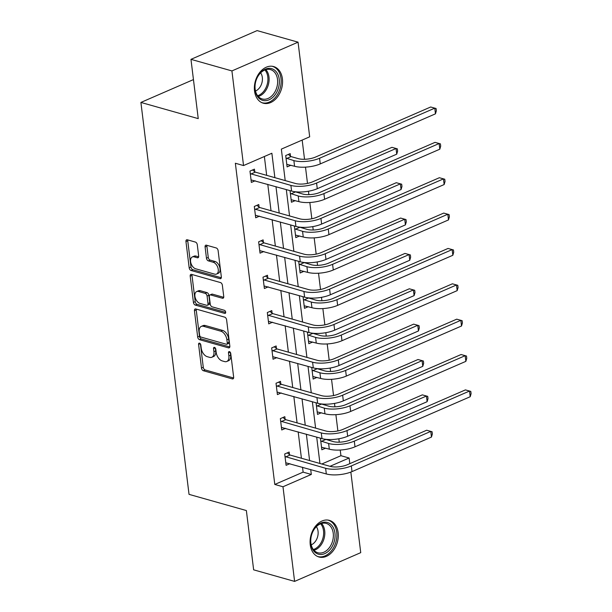 <?xml version="1.0" encoding="UTF-8"?>
<svg xmlns="http://www.w3.org/2000/svg" width="612" height="612" viewBox="0 0 612 612"><rect width="100%" height="100%" fill="white"/><g stroke="black" fill="none" stroke-linecap="round" stroke-linejoin="round"><path stroke-width="0.92" d="M199.52 343.164A1.675 1.01 -113.5 0 0 199.038 343.179A1.675 1.01 -113.5 0 0 198.586 344.403L201.486 368.042A2.394 1.438 -113.5 0 0 203.368 370.719L232.308 378.897A2.394 1.438 -113.5 0 0 232.996 378.874A2.394 1.438 -113.5 0 0 233.646 377.13L230.739 353.491A1.675 1.01 -113.5 0 0 229.423 351.609A1.675 1.01 -113.5 0 0 228.949 351.632A1.675 1.01 -113.5 0 0 228.49 352.849L228.865 355.909A7.665 4.613 -113.5 0 1 226.777 361.485A7.665 4.613 -113.5 0 1 224.596 361.577L222.187 360.896A7.665 4.613 -113.5 0 1 216.166 352.321L215.791 349.261A1.675 1.01 -113.5 0 0 214.475 347.387A1.675 1.01 -113.5 0 0 213.993 347.409A1.675 1.01 -113.5 0 0 213.534 348.626L213.917 351.686A7.665 4.613 -113.5 0 1 211.821 357.263A7.665 4.613 -113.5 0 1 209.641 357.354L207.231 356.674A7.665 4.613 -113.5 0 1 201.21 348.098L200.835 345.038A1.675 1.01 -113.5 0 0 199.52 343.164M282.407 78.818A19.033 13.64 -74.2 0 1 277.282 97.209A19.033 13.64 -74.2 0 1 263.29 103.199A19.033 13.64 -74.2 0 1 254.523 90.943A19.033 13.64 -74.2 0 1 259.649 72.553A19.033 13.64 -74.2 0 1 273.64 66.563A19.033 13.64 -74.2 0 1 282.407 78.818M338.13 532.631A19.033 13.64 -74.2 0 1 333.005 551.014A19.033 13.64 -74.2 0 1 319.013 557.012A19.033 13.64 -74.2 0 1 310.246 544.749A19.033 13.64 -74.2 0 1 315.371 526.366A19.033 13.64 -74.2 0 1 329.363 520.368A19.033 13.64 -74.2 0 1 338.13 532.631M197.293 244.754A2.394 1.438 -113.5 0 0 195.412 242.077L187.287 239.782A2.394 1.438 -113.5 0 0 186.606 239.812A2.394 1.438 -113.5 0 0 185.956 241.549L189.177 267.804A2.394 1.438 -113.5 0 0 191.059 270.489L220.006 278.667A2.394 1.438 -113.5 0 0 220.687 278.636A2.394 1.438 -113.5 0 0 221.337 276.892L218.117 250.637A2.394 1.438 -113.5 0 0 216.235 247.959L206.428 245.19A2.394 1.438 -113.5 0 0 205.739 245.213A2.394 1.438 -113.5 0 0 205.089 246.957L206.466 258.195A2.394 1.438 -113.5 0 0 208.348 260.873L213.213 262.25A6.411 3.856 -113.5 0 1 217.971 268.033A6.411 3.856 -113.5 0 1 216.503 274.077A6.411 3.856 -113.5 0 1 214.674 274.153L195.618 268.767A6.411 3.856 -113.5 0 1 190.868 262.984A6.411 3.856 -113.5 0 1 192.336 256.941A6.411 3.856 -113.5 0 1 194.157 256.864L197.339 257.759A2.394 1.438 -113.5 0 0 198.02 257.736A2.394 1.438 -113.5 0 0 198.671 255.992L197.293 244.754M350.844 472.074L360.736 552.651L294.602 581.4L253.643 569.833L246.368 510.553L189.031 494.358L140.905 102.434L198.242 118.629L190.967 59.349L231.917 70.923L298.059 42.167L309.68 136.805L281.344 149.121L285.207 180.586M294.602 581.4L282.981 486.762L311.309 474.445L310.712 469.549M274.872 177.664L271.873 153.245L243.538 165.561L235.352 163.243L274.788 484.452L282.981 486.762M243.538 165.561L231.917 70.923M195.786 308.976A2.394 1.438 -113.5 0 0 195.106 309.006A2.394 1.438 -113.5 0 0 194.448 310.751L197.676 337.005A2.394 1.438 -113.5 0 0 199.558 339.683L228.498 347.861A2.394 1.438 -113.5 0 0 229.179 347.83A2.394 1.438 -113.5 0 0 229.837 346.086L226.608 319.831A2.394 1.438 -113.5 0 0 224.726 317.154L195.786 308.976M193.43 302.405L190.202 276.15A2.394 1.438 -113.5 0 1 190.86 274.406A2.394 1.438 -113.5 0 1 191.541 274.383L220.481 282.56A2.394 1.438 -113.5 0 1 222.363 285.238L223.74 296.476A2.394 1.438 -113.5 0 1 223.089 298.212A2.394 1.438 -113.5 0 1 222.408 298.243L210.666 294.93A2.394 1.438 -113.5 0 0 209.985 294.953A2.394 1.438 -113.5 0 0 209.335 296.698L210.253 304.149A2.394 1.438 -113.5 0 0 212.135 306.834L224.352 310.284A1.675 1.01 -113.5 0 1 225.598 311.799A1.675 1.01 -113.5 0 1 225.208 313.375A1.675 1.01 -113.5 0 1 224.734 313.398L195.305 305.082A2.394 1.438 -113.5 0 1 193.43 302.405L195.213 301.632L191.992 275.377L190.202 276.15M190.967 59.349L257.101 30.6L298.059 42.167M193.453 79.591L140.905 102.434M290.463 190.745L290.057 190.921L291.45 202.251L295.259 200.598M299.146 261.469L298.74 261.645L300.132 272.975L303.95 271.323M307.828 332.194L307.423 332.37L308.815 343.699L312.633 342.039M316.511 402.918L316.106 403.086L317.498 414.423L321.315 412.763M321.813 464.003L340.93 455.695L340.234 450.034M339.27 442.178L338.849 438.773M337.885 430.932L335.889 414.668M334.925 406.819L334.504 403.407M333.548 395.574L331.543 379.31M330.579 371.453L330.166 368.049M329.202 360.208L327.206 343.952M326.242 336.095L325.821 332.691M324.857 324.85L322.861 308.586M321.897 300.729L321.484 297.325M320.52 289.491L318.523 273.227M317.559 265.371L317.138 261.967M316.175 254.125L314.178 237.861M313.214 230.005L312.793 226.601M311.837 218.767L309.84 202.503M308.876 194.647L308.456 191.242M307.492 183.401L305.495 167.137M304.531 159.281L302.175 140.071M320.856 438.276L320.451 438.452L321.843 449.782L325.653 448.129M312.166 367.552L311.768 367.728L313.16 379.065L316.97 377.405M303.483 296.828L303.085 297.004L304.478 308.341L308.287 306.681M294.8 226.103L294.403 226.279L295.787 237.617L299.605 235.957M290.493 156.159L290.187 153.612L285.712 155.555L287.105 166.892L290.922 165.232M340.93 455.695L349.115 458.013L349.812 463.651M309.603 460.561L306.367 434.183M305.266 425.195L302.03 398.825M300.92 389.836L297.684 363.459M296.583 354.47L293.339 328.101M292.238 319.112L289.002 292.735M287.9 283.754L284.656 257.377M283.555 248.388L280.319 222.011M279.21 213.03L275.974 186.652M329.998 466.321L349.115 458.013M286.309 189.575L289.553 215.944M290.654 224.933L293.89 251.31M294.999 260.299L298.235 286.668M299.337 295.657L302.58 322.034M303.682 331.023L306.918 357.393M308.02 366.381L311.263 392.759M312.365 401.74L315.601 428.117M316.702 437.106L319.946 463.483M274.788 484.452L303.124 472.135L302.519 467.231M301.418 458.243L298.174 431.873M297.072 422.884L293.837 396.507M292.735 387.518L289.491 361.149M288.39 352.16L285.154 325.783M284.045 316.802L280.809 290.425M279.707 281.436L276.471 255.059M275.362 246.078L272.126 219.7M271.024 210.712L267.781 184.334M266.679 175.353L264.369 156.504M303.124 472.135L311.309 474.445M255.173 180.777L251.356 182.43L249.964 171.1L254.431 169.157L254.745 171.704M259.511 216.135L255.701 217.796L254.309 206.458L258.777 204.515L259.09 207.063M263.856 251.501L260.039 253.154L258.647 241.824L263.114 239.881L263.428 242.428M268.194 286.86L264.384 288.52L262.992 277.182L267.459 275.239L267.773 277.787M272.539 322.226L268.722 323.878L267.329 312.548L271.805 310.605L272.111 313.153M276.876 357.584L273.067 359.244L271.674 347.907L276.142 345.964L276.456 348.511M281.222 392.942L277.404 394.602L276.02 383.273L280.487 381.33L280.801 383.869M285.567 428.308L281.75 429.968L280.357 418.631L284.825 416.688L285.138 419.235M289.904 463.667L286.095 465.327L284.702 453.989L289.17 452.054L289.484 454.594M211.821 357.263L213.611 356.482A7.665 4.613 -113.5 0 0 215.699 350.913L213.917 351.686M215.355 348.121L215.699 350.913M226.777 361.485L228.567 360.713A7.665 4.613 -113.5 0 0 230.655 355.136L228.865 355.909M230.311 352.344L230.655 355.136M200.407 343.89L203.276 367.269A2.394 1.438 -113.5 0 0 205.158 369.946L233.616 377.987M196.268 309.114A2.394 1.438 -113.5 0 0 196.238 309.97L199.466 336.225A2.394 1.438 -113.5 0 0 201.34 338.91L229.806 346.95M199.627 335.192A1.675 1.01 -113.5 0 0 200.943 337.067L226.348 344.242A1.675 1.01 -113.5 0 0 226.822 344.227A1.675 1.01 -113.5 0 0 227.282 343.003L226.884 339.782A7.665 4.613 -113.5 0 0 220.871 331.207L203.498 326.303A7.665 4.613 -113.5 0 0 201.317 326.387A7.665 4.613 -113.5 0 0 199.229 331.964L199.627 335.192M226.822 344.227L228.613 343.447A1.675 1.01 -113.5 0 0 229.072 342.23L227.282 343.003M201.317 326.387L203.108 325.615A7.665 4.613 -113.5 0 1 205.288 325.523L222.653 330.426A7.665 4.613 -113.5 0 1 228.674 339.002L229.072 342.23M192.015 274.513A2.394 1.438 -113.5 0 0 191.992 275.377M223.717 297.333L212.456 294.15A2.394 1.438 -113.5 0 0 211.775 294.181L209.985 294.953M225.683 312.388L197.095 304.309L195.305 305.082M198.487 291.488A6.411 3.856 -113.5 0 0 196.666 291.564A6.411 3.856 -113.5 0 0 195.197 297.6A6.411 3.856 -113.5 0 0 199.948 303.391L206.665 305.289A2.394 1.438 -113.5 0 0 207.346 305.258A2.394 1.438 -113.5 0 0 207.996 303.514L207.085 296.063A2.394 1.438 -113.5 0 0 205.204 293.385L198.487 291.488L200.277 290.708A6.411 3.856 -113.5 0 0 198.449 290.784L196.666 291.564M207.346 305.258L209.136 304.478A2.394 1.438 -113.5 0 0 209.786 302.741L207.996 303.514M200.277 290.708L206.986 292.605A2.394 1.438 -113.5 0 1 208.868 295.282L209.786 302.741M195.213 301.632A2.394 1.438 -113.5 0 0 197.095 304.309M192.336 256.941L194.126 256.16A6.411 3.856 -113.5 0 1 195.947 256.084L198.648 256.849M216.503 274.077L218.285 273.296A6.411 3.856 -113.5 0 0 219.754 267.26A6.411 3.856 -113.5 0 0 215.003 261.469L213.213 262.25M206.902 245.32A2.394 1.438 -113.5 0 0 206.879 246.177L208.256 257.415A2.394 1.438 -113.5 0 0 210.138 260.092L215.003 261.469M187.769 239.919A2.394 1.438 -113.5 0 0 187.739 240.776L190.967 267.031A2.394 1.438 -113.5 0 0 192.849 269.708L221.315 277.749M325.523 439.286L333.081 441.55A12.202 4.299 -7 0 0 350.209 439.982L465.418 389.898L470.812 391.397L471.095 393.661L470.207 396.721L354.998 446.806A18.306 6.457 173 0 1 329.31 449.162L321.53 447.242M470.207 396.721L469.511 391.053L354.302 441.137A18.306 6.457 173 0 1 328.613 443.493L320.764 441M470.812 391.397L465.418 389.898M325.783 439.485L321.315 441.428M285.781 462.779L326.318 473.956L325.622 468.287L285.016 456.537M287.288 452.865L290.034 455.03L330.098 466.344A12.202 4.299 -7 0 0 347.226 464.776L426.679 430.236L432.08 431.735L432.355 434L431.468 437.06L352.015 471.6A18.306 6.457 173 0 1 326.318 473.956M431.468 437.06L430.772 431.391L351.319 465.931A18.306 6.457 173 0 1 325.622 468.287M432.08 431.735L426.679 430.236M290.034 455.03L285.559 456.973M321.178 403.92L328.736 406.184A12.202 4.299 -7 0 0 345.864 404.616L461.073 354.532L466.474 356.031L466.749 358.303L465.862 361.355L350.661 411.44A18.306 6.457 173 0 1 324.964 413.796L317.184 411.876M465.862 361.355L465.166 355.694L349.965 405.771A18.306 6.457 173 0 1 324.268 408.127L316.419 405.634M466.474 356.031L461.073 354.532M321.438 404.127L316.97 406.07M316.84 368.562L324.398 370.826A12.202 4.299 -7 0 0 341.527 369.258L456.728 319.173L462.129 320.673L462.412 322.937L461.524 325.997L346.315 376.082A18.306 6.457 173 0 1 320.627 378.438L312.847 376.518M461.524 325.997L460.828 320.328L345.619 370.413A18.306 6.457 173 0 1 319.931 372.769L312.082 370.275M462.129 320.673L456.728 319.173M317.1 368.761L312.625 370.704M281.436 427.421L321.981 438.597L321.285 432.929L280.671 421.178M282.943 417.506L285.689 419.664L325.752 430.986A12.202 4.299 -7 0 0 342.881 429.417L422.334 394.87L427.734 396.369L428.01 398.642L427.13 401.694L347.67 436.241A18.306 6.457 173 0 1 321.981 438.597M427.13 401.694L426.434 396.033L346.973 430.573A18.306 6.457 173 0 1 321.285 432.929M427.734 396.369L422.334 394.87M285.689 419.664L281.222 421.607M277.098 392.055L317.636 403.232L316.94 397.563L276.326 385.812M278.605 382.148L281.344 384.305L321.407 395.62A12.202 4.299 -7 0 0 338.535 394.052L417.996 359.512L423.397 361.011L423.672 363.276L422.785 366.336L343.332 400.875A18.306 6.457 173 0 1 317.636 403.232M422.785 366.336L422.089 360.667L342.636 395.207A18.306 6.457 173 0 1 316.94 397.563M423.397 361.011L417.996 359.512M281.344 384.305L276.876 386.248M330.541 548.949A16.47 11.804 -74.2 0 1 313.367 550.509A16.47 11.804 -74.2 0 1 315.218 527.689A16.47 11.804 -74.2 0 1 332.385 526.129A16.47 11.804 -74.2 0 1 330.541 548.949M314.966 528.248A15.254 10.932 105.8 0 0 317.911 552.766A15.254 10.932 105.8 0 0 329.149 547.931A15.254 10.932 105.8 0 0 326.204 523.405A15.254 10.932 105.8 0 0 314.966 528.248M316.366 526.664A10.863 7.78 -74.2 0 1 315.149 541.719A10.863 7.78 -74.2 0 1 311.233 544.841M317.735 556.522L317.567 556.469A18.911 13.556 105.8 0 0 317.735 556.522A18.911 13.556 105.8 0 0 331.673 550.525A18.911 13.556 105.8 0 0 328.017 520.116A18.911 13.556 105.8 0 0 327.833 520.07L328.017 520.116M274.819 95.135A16.47 11.804 -74.2 0 1 257.644 96.704A16.47 11.804 -74.2 0 1 259.496 73.884A16.47 11.804 -74.2 0 1 276.67 72.315A16.47 11.804 -74.2 0 1 274.819 95.135M259.243 74.434A15.254 10.932 105.8 0 0 262.188 98.96A15.254 10.932 105.8 0 0 273.434 94.118A15.254 10.932 105.8 0 0 270.489 69.6A15.254 10.932 105.8 0 0 259.243 74.434M260.643 72.859A10.863 7.78 -74.2 0 1 259.427 87.906A10.863 7.78 -74.2 0 1 255.51 91.035M261.829 102.655A18.911 13.556 105.8 0 0 262.012 102.709A18.911 13.556 105.8 0 0 275.951 96.711A18.911 13.556 105.8 0 0 272.302 66.31A18.911 13.556 105.8 0 0 272.111 66.257L272.302 66.31M312.495 333.196L320.053 335.468A12.202 4.299 -7 0 0 337.181 333.892L452.39 283.807L457.791 285.314L458.067 287.579L457.179 290.631L341.978 340.716A18.306 6.457 173 0 1 316.282 343.072L308.502 341.152M457.179 290.631L456.483 284.97L341.282 335.047A18.306 6.457 173 0 1 315.585 337.411L307.737 334.909M457.791 285.314L452.39 283.807M312.755 333.402L308.287 335.345M272.753 356.697L313.298 367.873L312.602 362.205L271.988 350.454M274.26 346.782L277.007 348.947L317.07 360.261A12.202 4.299 -7 0 0 334.198 358.693L413.651 324.146L419.052 325.653L419.327 327.917L418.44 330.97L338.987 365.517A18.306 6.457 173 0 1 313.298 367.873M418.44 330.97L417.751 325.309L338.291 359.848A18.306 6.457 173 0 1 312.602 362.205M419.052 325.653L413.651 324.146M277.007 348.947L272.539 350.89M308.15 297.837L315.716 300.102A12.202 4.299 -7 0 0 332.844 298.534L448.045 248.449L453.446 249.948L453.722 252.213L452.842 255.273L337.633 305.357A18.306 6.457 173 0 1 311.944 307.714L304.164 305.793M452.842 255.273L452.146 249.604L336.937 299.689A18.306 6.457 173 0 1 311.248 302.045L303.399 299.551M453.446 249.948L448.045 248.449M308.41 298.044L303.942 299.979M268.408 321.331L308.953 332.507L308.257 326.846L267.643 315.088M269.923 311.424L272.661 313.581L312.724 324.903A12.202 4.299 -7 0 0 329.853 323.327L409.313 288.788L414.707 290.287L414.99 292.551L414.102 295.611L334.649 330.151A18.306 6.457 173 0 1 308.953 332.507M414.102 295.611L413.406 289.943L333.953 324.482A18.306 6.457 173 0 1 308.257 326.846M414.707 290.287L409.313 288.788M272.661 313.581L268.194 315.524M303.812 262.472L311.37 264.744A12.202 4.299 -7 0 0 328.499 263.168L443.708 213.091L449.101 214.59L449.384 216.855L448.497 219.915L333.288 269.991A18.306 6.457 173 0 1 307.599 272.348L299.819 270.428M448.497 219.915L447.8 214.246L332.599 264.323A18.306 6.457 173 0 1 306.903 266.687L299.054 264.185M449.101 214.59L443.708 213.091M304.072 262.678L299.605 264.621M264.07 285.972L304.615 297.149L303.919 291.48L263.305 279.73M265.577 276.058L268.324 278.223L308.387 289.537A12.202 4.299 -7 0 0 325.515 287.969L404.968 253.429L410.369 254.929L410.644 257.193L409.757 260.253L330.304 294.793A18.306 6.457 173 0 1 304.615 297.149M409.757 260.253L409.061 254.584L329.608 289.124A18.306 6.457 173 0 1 303.919 291.48M410.369 254.929L404.968 253.429M268.324 278.223L263.856 280.166M299.467 227.113L307.033 229.378A12.202 4.299 -7 0 0 324.161 227.809L439.362 177.725L444.763 179.224L445.039 181.489L444.151 184.549L328.95 234.633A18.306 6.457 173 0 1 303.254 236.989L295.481 235.069M444.151 184.549L443.455 178.88L328.254 228.965A18.306 6.457 173 0 1 302.558 231.321L294.709 228.827M444.763 179.224L439.362 177.725M299.727 227.32L295.259 229.263M259.725 250.614L300.27 261.783L299.574 256.122L258.96 244.372M261.232 240.7L263.979 242.857L304.042 254.179A12.202 4.299 -7 0 0 321.17 252.603L400.623 218.063L406.024 219.563L406.307 221.827L405.419 224.887L325.966 259.427A18.306 6.457 173 0 1 300.27 261.783M405.419 224.887L404.723 219.218L325.27 253.758A18.306 6.457 173 0 1 299.574 256.122M406.024 219.563L400.623 218.063M263.979 242.857L259.511 244.8M295.129 191.747L302.688 194.019A12.202 4.299 -7 0 0 319.816 192.443L435.025 142.367L440.418 143.866L440.701 146.13L439.814 149.19L324.605 199.267A18.306 6.457 173 0 1 298.916 201.623L291.136 199.711M439.814 149.19L439.118 143.522L323.909 193.606A18.306 6.457 173 0 1 298.22 195.962L290.371 193.469M440.418 143.866L435.025 142.367M295.389 191.954L290.922 193.897M255.388 215.248L295.925 226.425L295.229 220.756L254.623 209.006M256.895 205.334L259.641 207.499L299.704 218.813A12.202 4.299 -7 0 0 316.832 217.245L396.285 182.705L401.686 184.204L401.962 186.469L401.074 189.529L321.621 224.069A18.306 6.457 173 0 1 295.925 226.425M401.074 189.529L400.378 183.86L320.925 218.4A18.306 6.457 173 0 1 295.229 220.756M401.686 184.204L396.285 182.705M259.641 207.499L255.166 209.442M288.306 154.431L291.044 156.595L298.342 158.653A12.202 4.299 -7 0 0 315.471 157.085L430.68 107.001L436.081 108.5L436.356 110.772L435.469 113.824L320.267 163.909A18.306 6.457 173 0 1 294.571 166.265L286.791 164.345M435.469 113.824L434.772 108.156L319.571 158.24A18.306 6.457 173 0 1 293.875 160.596L286.026 158.103M436.081 108.5L430.68 107.001M291.044 156.595L286.577 158.539M251.042 179.89L291.587 191.059L290.891 185.398L250.277 173.647M252.549 169.975L255.296 172.133L295.359 183.455A12.202 4.299 -7 0 0 312.487 181.879L391.94 147.339L397.341 148.838L397.624 151.11L396.737 154.163L317.276 188.703A18.306 6.457 173 0 1 291.587 191.059M396.737 154.163L396.041 148.494L316.58 183.042A18.306 6.457 173 0 1 290.891 185.398M397.341 148.838L391.94 147.339M255.296 172.133L250.828 174.076M200.246 343.684L198.586 344.403M230.15 352.13L228.49 352.849M215.202 347.907L213.534 348.626M233.478 378.392L232.308 378.897M205.158 369.946L203.368 370.719M203.276 367.269L201.486 368.042M229.668 347.356L228.498 347.861M201.34 338.91L199.558 339.683M199.466 336.225L197.676 337.005M196.238 309.97L194.448 310.751M228.674 339.002L226.884 339.782M222.653 330.426L220.871 331.207M205.288 325.523L203.498 326.303M223.579 297.738L222.408 298.243M212.456 294.15L210.666 294.93M225.553 313.046L224.734 313.398M208.868 295.282L207.085 296.063M206.986 292.605L205.204 293.385M198.502 257.254L197.339 257.759M195.947 256.084L194.157 256.864M210.138 260.092L208.348 260.873M208.256 257.415L206.466 258.195M206.879 246.177L205.089 246.957M221.169 278.154L220.006 278.667M192.849 269.708L191.059 270.489M190.967 267.031L189.177 267.804M187.739 240.776L185.956 241.549M329.31 449.162L328.613 443.493M354.998 446.806L354.302 441.137M352.015 471.6L351.319 465.931M324.964 413.796L324.268 408.127M350.661 411.44L349.965 405.771M320.627 378.438L319.931 372.769M346.315 376.082L345.619 370.413M347.67 436.241L346.973 430.573M343.332 400.875L342.636 395.207M321.583 523.467A15.254 10.932 -74.2 0 1 320.619 545.522A15.254 10.932 -74.2 0 1 314.002 550.303M313.367 549.53A14.757 10.572 105.8 0 0 319.571 544.963A14.757 10.572 105.8 0 0 320.642 523.788M265.86 69.653A15.254 10.932 -74.2 0 1 264.897 91.708A15.254 10.932 -74.2 0 1 258.279 96.489M257.644 95.724A14.757 10.572 105.8 0 0 263.856 91.157A14.757 10.572 105.8 0 0 264.92 69.975M316.282 343.072L315.585 337.411M341.978 340.716L341.282 335.047M338.987 365.517L338.291 359.848M311.944 307.714L311.248 302.045M337.633 305.357L336.937 299.689M334.649 330.151L333.953 324.482M307.599 272.348L306.903 266.687M333.288 269.991L332.599 264.323M330.304 294.793L329.608 289.124M303.254 236.989L302.558 231.321M328.95 234.633L328.254 228.965M325.966 259.427L325.27 253.758M298.916 201.623L298.22 195.962M324.605 199.267L323.909 193.606M321.621 224.069L320.925 218.4M294.571 166.265L293.875 160.596M320.267 163.909L319.571 158.24M317.276 188.703L316.58 183.042"/></g></svg>
